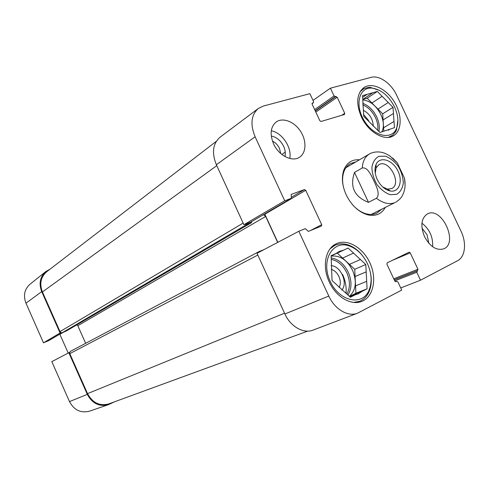 <?xml version="1.0" encoding="UTF-8"?>
<svg xmlns="http://www.w3.org/2000/svg" width="489" height="489" viewBox="0 0 489 489"><rect width="100%" height="100%" fill="white"/><g stroke="black" fill="none" stroke-linecap="round" stroke-linejoin="round"><path stroke-width="0.73" d="M331.218 269.353C334.494 270.35 337.055 272.728 338.908 276.487C340.668 280.57 340.766 284.237 339.195 287.495M341.854 290.056C348.266 283.009 340.699 265.851 331.139 265.692M342.557 274.396C345.417 280.68 346.579 286.976 346.029 293.284M370.528 273.174C371.927 280.509 371.31 286.976 368.675 292.587C366.554 296.847 363.48 299.769 359.464 301.358L353.681 302.41M330.087 248.834L334.794 245.399C338.688 243.589 342.93 243.363 347.514 244.714C353.443 246.597 358.657 250.533 363.144 256.511M366.182 271.884L355.093 276.536L354.739 269.274L349.433 264.366L360.424 259.525L365.784 264.518L367.086 288.828L355.9 293.247L355.546 285.876L366.689 281.358M365.784 264.518L354.739 269.274M349.947 296.847L355.546 294.647L350.381 297.245L332.062 280.564L331.102 255.692L336.359 253.333L331.102 255.778M353.535 253.113L342.624 258.07L337.263 253.113L332.159 255.405L348.113 248.064L360.424 259.525M348.113 248.064L337.263 253.113M367.086 288.828L362.056 291.365L350.888 295.766L355.9 293.247M367.477 263.712C371.878 273.761 372.276 282.874 368.682 291.053C361.628 306.585 338.516 300.955 329.898 280.692C320.845 260.637 332.416 240.331 348.651 245.741C356.646 248.455 362.917 254.445 367.477 263.712M362.056 291.365L358.052 293.962L355.546 294.647M336.359 253.333L339.28 251.407L342.991 250.362M331.817 255.447L332.159 255.405M342.624 258.07L349.433 264.366M350.888 295.766L349.794 296.707M331.12 256.132C339.879 255.13 347.025 259.855 352.563 270.307C357.062 281.517 355.998 290.191 349.378 296.334M355.093 276.536L355.546 285.876M363.627 114.542L368.425 120.337L368.975 121.675M373.272 126.235C372.936 119.035 369.647 113.723 363.388 110.312M397.881 120.056L396.512 129.964L395.705 131.62L392.74 135.166L388.315 137.385M360.118 91.651L364.024 88.57L368.48 87.409L370.307 87.397L379.702 90.502M393.456 113.503L383.083 119.939L382.685 113.839L377.966 109.096L388.26 102.507L393.022 107.335L394.452 127.678L390.075 129.133L388.278 130.215M393.022 107.335L382.685 113.839M383.816 131.211L383.596 127.776L394.012 121.431M390.075 129.133L379.935 132.501L363.73 116.358L362.563 95.636L367.123 94.34L362.661 97.335M362.777 99.444L372.881 92.702L377.337 91.431L382.147 96.309L371.909 103.002L367.147 98.21L362.783 99.475M377.337 91.431L367.147 98.21M394.495 106.877C398.168 115.001 398.847 122.164 396.53 128.362C391.903 140.416 373.853 136.596 364.329 120.862C354.513 105.306 358.987 87.024 371.738 88.087C381.041 89.365 388.627 95.624 394.495 106.877M367.123 94.34L372.881 92.702M382.147 96.309L388.26 102.507M371.909 103.002L377.966 109.096M362.807 99.952C370.155 100.746 376.145 105.569 380.79 114.432C383.786 121.15 384.165 126.957 381.927 131.841M383.083 119.939L383.596 127.776M375.252 173.21L376.084 167.886L378.871 164.701C388.737 158.491 402.361 183.705 391.762 188.552L387.569 189.139L382.661 186.914M377.208 179.365C380.564 185.948 384.965 189.836 390.399 191.028C399.397 192.642 403.297 180.545 397.459 170.068C391.891 159.438 379.635 156.07 376.053 164.481C374.329 168.766 374.715 173.729 377.208 179.365M368.504 202.367C354.317 196.81 349.641 186.829 354.488 172.421L362.245 167.996C367.704 166.865 371.206 175.392 373.834 180.673C376.218 186.077 380.534 194.2 376.438 198.265L368.504 202.367L354.488 172.421M405.1 185.16L404.507 178.259L397.294 162.831L392.673 158.045M313.003 100.392L330.417 88.185L371.029 77.366C379.219 74.951 391.224 83.399 396.555 95.049L461.005 231.175C466.75 242.911 465.284 256.927 457.612 260.698L420.516 280.209L400.723 287.96M284.965 156.541C285.704 153.326 285.258 149.909 283.626 146.284C280.68 140.496 276.566 137.079 271.285 136.034M272.477 141.144C275.496 142.58 277.819 144.964 279.439 148.301L280.741 153.528M289.763 158.479C292.11 147.672 282.129 132.653 271.297 130.777M428.859 243.29L427.044 234.714L422.013 228.186M432.624 246.731C433.144 237.079 429.58 229.225 421.934 223.161M329.256 281.933C321.884 266.597 325.436 248.498 336.218 243.773C347.379 238.332 363.345 247.819 370.149 263.412C377.147 278.926 373.364 297.067 361.652 301.444C351.133 305.821 335.931 296.878 329.256 281.933M361.359 116.859C355.839 103.436 356.664 93.692 363.828 87.617C372.05 81.92 386.408 88.821 394.287 101.81C402.306 114.707 402.092 130.759 393.492 135.759C384.666 141.547 368.241 132.134 361.359 116.859M273.577 143.882C269.665 134.2 270.521 126.914 276.144 122.018C282.734 117.164 294.176 121.559 300.399 131.076C306.737 140.514 306.426 152.843 299.549 157.195C292.251 162.366 278.736 155.6 273.577 143.882M424.507 236.609C420.204 225.6 421.231 218.002 427.588 213.821C441.928 206.297 458.884 243.467 443.535 248.907C436.353 250.723 430.014 246.621 424.507 236.609M343.431 187.024C342.184 181.278 342.343 176.168 343.914 171.682C345.258 168.033 347.373 165.349 350.271 163.626L355.961 161.853M381.585 209.28L376.982 213.063C373.957 214.543 370.546 214.842 366.762 213.968C362.147 212.825 357.783 210.154 353.663 205.967M359.519 159.775C352.013 159.28 346.768 162.727 343.791 170.123C341.353 177.501 342.153 185.741 346.194 194.848C351.628 205.643 358.895 212.336 367.997 214.922C375.815 216.486 381.573 213.993 385.271 207.44M251.762 221.529L251.413 222.733L246.774 224.494L245.044 224.286L243.901 224.72L284.714 200.777L291.34 198.314L291.157 194.439L304.488 189.549L305.729 190.294L321.707 224.696L321.475 226.01L308.4 231.401L305.27 228.638L298.822 231.266L257.018 253.284L284.891 313.981L328.804 296.077L298.822 231.266M395.57 281.768L396.83 281.279L397.912 281.951L401.72 290.093L357.41 313.266C348.027 317.092 334.684 309.244 328.804 296.077M396.83 281.279L395.901 281.75L394.812 281.077L386.921 264.188L387.129 262.874L409.165 252.171L410.234 252.837L417.942 269.256L416.787 272.251L420.516 280.209M330.417 88.185L334.06 95.948L337.19 97.219L344.739 113.301L344.5 114.45L321.029 121.48L319.849 120.722L312.123 104.194L312.239 103.1L313.461 102.696L313.571 101.608L309.855 93.662L263.271 106.076L258.308 108.491L220.013 137.232C212.819 143.644 211.603 152.812 216.364 164.738L255.111 136.779C250.081 124.353 251.144 114.921 258.308 108.491M284.714 200.777L255.111 136.779M264.702 213.938L277.825 242.324M245.044 224.286L250.875 222.037M277.648 242.416L265.686 216.462L263.449 214.671M258.192 252.666L259.048 251.578L264.066 249.573M357.41 313.266L312.948 330.142C303.547 333.963 290.46 326.579 284.891 313.981M243.901 224.72L216.364 164.738M281.927 154.512L285.148 152.091M70.605 351.273L69.713 352.263L51.828 361.652L69.493 401.591C74.139 410.149 80.783 413.352 89.426 411.188L108.387 404.69C99.291 406.952 92.262 403.511 87.299 394.366L68.796 352.661M76.956 324.769L77.806 325.705L85.642 343.315M48.655 340.656L43.497 342.813L60.074 332.997L62.347 332.661L66.26 331.022M307.709 331.12L108.851 403.877C99.683 406.292 92.58 402.881 87.537 393.633L69.793 353.645L69.713 352.263M60.997 332.618L60.019 331.615L42.421 291.957C39.328 283.712 40.758 276.97 46.712 271.737L216.279 141.358M114.518 401.805L108.387 404.69M60.074 332.997L41.718 291.627C38.649 283.498 40.019 276.805 45.825 271.554L49.957 269.237M68.185 352.985L59.786 334.134M45.825 271.554L29.97 284.268C24.444 289.256 23.111 295.564 25.972 303.186L43.497 342.813M331.242 259.353C337.85 260.753 343.046 265.234 346.823 272.807C350.271 280.845 350.277 287.917 346.842 294.023M331.187 257.899C338.4 259.133 344.085 263.889 348.241 272.165C351.982 280.943 351.878 288.559 347.936 295.02M362.722 104.842C368.095 107.091 372.337 111.345 375.448 117.605C377.508 122.067 378.254 126.29 377.691 130.263M362.765 103.338C368.651 105.581 373.303 110.129 376.738 116.987C379.116 122.189 379.831 127.012 378.877 131.449M396.713 194.298L390.21 194.714C385.332 192.996 380.913 189.604 376.952 184.524C373.712 178.827 372.025 173.075 371.891 167.281C372.814 162.042 375.136 158.399 378.859 156.339L385.381 156.174C390.167 158.002 394.464 161.388 398.284 166.339C401.426 171.859 403.101 177.458 403.315 183.143C402.533 188.351 400.332 192.067 396.713 194.298M362.245 167.996C362.697 161.321 365.106 156.639 369.464 153.962L345.925 167.715M371.175 214.457L394.88 202.635C389.226 204.781 383.076 203.326 376.438 198.265M264.879 214.231L305.729 190.294M310.319 230.606L321.707 224.696M250.692 222.147L291.248 198.357M291.597 197.134L304.488 189.549M311.994 103.705L313.302 102.776M314.641 109.579L334.06 95.948M315.173 110.71L335.197 96.706M315.295 110.979L336.059 96.467M315.821 112.103L337.19 97.219M341.787 115.263L344.739 113.301M392.08 260.466L410.234 252.837M393.749 278.797L417.942 269.256M394.213 279.794L417.759 270.545M394.25 279.873L416.964 270.955M394.721 280.875L416.787 272.251M395.57 281.774L396.781 281.303M87.537 393.633L284.531 313.198M69.793 353.645L257.837 255.062M77.806 325.705L265.686 216.462M66.113 331.108L251.413 222.733M62.347 332.661L246.774 224.494M60.019 331.615L243.161 223.094M42.421 291.957L216.786 165.655M63.698 332.104L59.909 334.323M62.201 332.709L48.509 340.741M41.718 291.627L25.972 303.186M87.299 394.366L69.493 401.591M334.794 245.399L331.921 246.774M359.464 301.358L356.475 302.502M348.651 245.741L347.514 244.714M368.682 291.053L368.675 292.587M362.557 89.414L360.784 90.624M391.353 136.138L389.513 137.22M371.738 88.087L370.307 87.397M396.53 128.362L396.512 129.964M387.569 189.139L390.399 191.028M376.084 167.886L376.053 164.481M388.156 190.423L388.908 190.032M395.589 202.312C398.975 200.184 401.28 197.874 402.508 195.38L403.957 191.932L404.813 188.277C405.24 185.637 405.143 182.299 404.507 178.259M397.294 162.831L389.696 155.826C386.243 153.846 383.938 152.788 382.777 152.66C380.57 151.902 374.672 151.04 369.464 153.962M366.762 213.968L367.997 214.922M343.914 171.682L343.791 170.123M250.79 222.098L291.34 198.314M312 103.741L313.461 102.696M70.495 351.328L259.048 251.578M66.186 331.071L251.511 222.684M62.225 332.703L48.582 340.705"/></g></svg>
